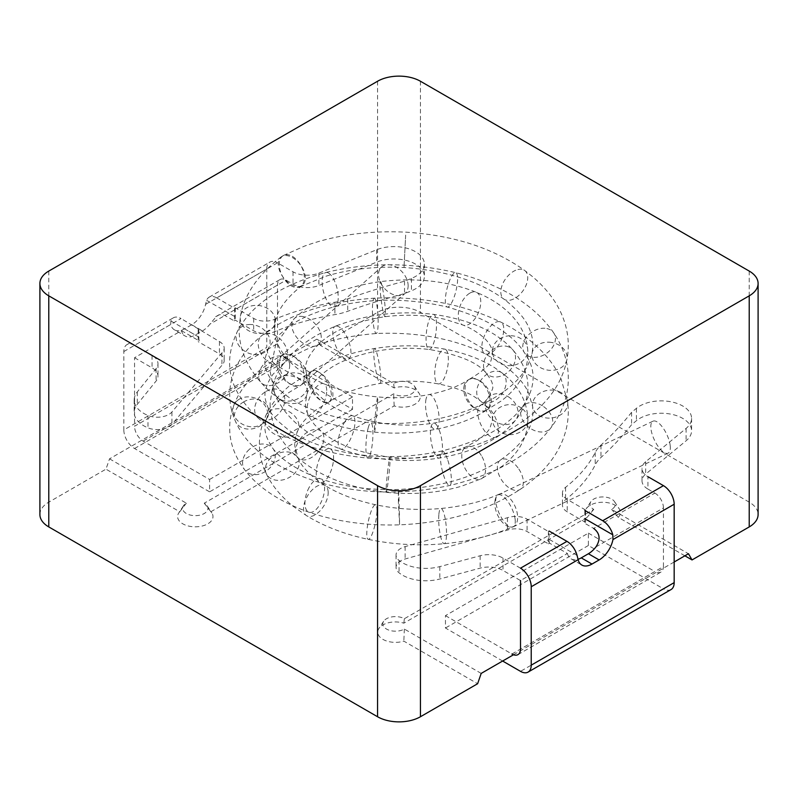 <?xml version="1.0" encoding="UTF-8"?>
<svg xmlns="http://www.w3.org/2000/svg" width="798" height="798" viewBox="0 0 798 798"><rect width="100%" height="100%" fill="white"/><g stroke="black" fill="none" stroke-linecap="round" stroke-linejoin="round"><path stroke-width="0.6" stroke-dasharray="3.99 2.99" d="M495.029 500.426A17.686 9.736 66.2 0 1 499.059 494.231A17.686 9.736 66.2 0 1 515.119 506.481A17.686 9.736 66.2 0 1 513.363 526.59A17.686 9.736 66.2 0 1 500.236 519.578A17.686 9.736 66.2 0 1 495.029 500.426M331.37 394.621A17.686 8.369 -117.4 0 0 323.988 376.875A17.686 8.369 -117.4 0 0 312.247 370.91A17.686 8.369 -117.4 0 0 312.946 390.471A17.686 8.369 -117.4 0 0 328.507 402.332A17.686 8.369 -117.4 0 0 331.37 394.621M310.083 372.307A17.686 9.606 -122.8 0 0 312.766 392.526A17.686 9.606 -122.8 0 0 329.963 401.494A17.686 9.606 -122.8 0 0 328.457 381.424A17.686 9.606 -122.8 0 0 310.801 371.748A17.686 9.606 -122.8 0 0 310.083 372.307M478.341 380.038A17.686 10.783 63 0 1 489.513 396.117A17.686 10.783 63 0 1 485.663 410.631A17.686 10.783 63 0 1 468.017 399.778A17.686 10.783 63 0 1 469.573 379.12A17.686 10.783 63 0 1 478.341 380.038M464.027 386.302A17.686 11.89 56.9 0 1 467.947 380.057A17.686 11.89 56.9 0 1 487.578 388.377A17.686 11.89 56.9 0 1 487.289 409.683A17.686 11.89 56.9 0 1 470.96 405.454A17.686 11.89 56.9 0 1 464.027 386.302M305.315 277.664A17.686 10.603 -126.4 0 0 296.088 260.188A17.686 10.603 -126.4 0 0 281.285 256.846A17.686 10.603 -126.4 0 0 283.26 277.375A17.686 10.603 -126.4 0 0 302.292 285.315A17.686 10.603 -126.4 0 0 305.315 277.664M283.19 354.661A17.686 10.633 62.2 0 1 283.529 354.472A17.686 10.633 62.2 0 1 301.195 365.145A17.686 10.633 62.2 0 1 300.058 385.753A17.686 10.633 62.2 0 1 282.532 375.369A17.686 10.633 62.2 0 1 283.19 354.661M292.317 256.348A17.686 10.633 62.2 0 1 303.599 272.288A17.686 10.633 62.2 0 1 300.058 286.721A17.686 10.633 62.2 0 1 282.382 276.048A17.686 10.633 62.2 0 1 283.529 255.44A17.686 10.633 62.2 0 1 292.317 256.348M515.149 519.468A17.686 6.793 -115.4 0 0 508.037 501.762A17.686 6.793 -115.4 0 0 497.912 494.93A17.686 6.793 -115.4 0 0 499.378 513.822A17.686 6.793 -115.4 0 0 513.104 526.88A17.686 6.793 -115.4 0 0 515.149 519.468M670.21 445.723A17.686 6.793 -115.4 0 0 663.088 428.017A17.686 6.793 -115.4 0 0 652.973 421.184A17.686 6.793 -115.4 0 0 654.44 440.077A17.686 6.793 -115.4 0 0 668.165 453.134A17.686 6.793 -115.4 0 0 670.21 445.723M306.612 375.688A17.686 12.1 -131.5 0 0 296.577 358.252A17.686 12.1 -131.5 0 0 280.058 356.876A17.686 12.1 -131.5 0 0 282.731 378.132A17.686 12.1 -131.5 0 0 303.519 383.359A17.686 12.1 -131.5 0 0 306.612 375.688M408.147 285.764A17.686 12.1 -131.5 0 0 398.112 268.318A17.686 12.1 -131.5 0 0 381.604 266.941A17.686 12.1 -131.5 0 0 384.277 288.208A17.686 12.1 -131.5 0 0 405.055 293.425A17.686 12.1 -131.5 0 0 408.147 285.764M513.503 654.759L674.17 562.001M320.377 345.354L316.806 339.17L109.535 458.84L105.964 469.154L179.74 511.747A17.686 10.214 0 0 0 178.752 512.994A17.686 10.214 0 0 0 195.301 526.82A17.686 10.214 0 0 0 211.849 512.994A17.686 10.214 0 0 0 210.862 511.747L394.162 405.923A17.686 10.214 0 0 0 414.212 404.626A17.686 10.214 0 0 0 419.12 393.324A17.686 10.214 0 0 0 394.162 387.958L320.377 345.354L377.554 312.347A30.324 17.506 180 0 1 420.446 312.347L749.222 502.161A30.324 17.506 180 0 1 758.1 514.54M39.9 514.54A30.324 17.506 180 0 1 48.778 502.161L105.964 469.154M684.893 555.807L618.26 517.333A17.686 10.214 0 0 0 619.248 508.865A17.686 10.214 0 0 0 602.699 502.271A17.686 10.214 0 0 0 586.151 508.865A17.686 10.214 0 0 0 587.138 517.333L403.838 623.168A17.686 10.214 0 0 0 378.88 628.535A17.686 10.214 0 0 0 383.788 639.836A17.686 10.214 0 0 0 403.838 641.133L477.623 683.726M109.535 458.84L186.363 503.199A12.638 7.292 0 0 0 183.48 505.772A12.638 7.292 0 0 0 195.301 515.648A12.638 7.292 0 0 0 207.121 505.772A12.638 7.292 0 0 0 204.238 503.199L393.643 393.843A12.638 7.292 0 0 0 409.424 394.811A12.638 7.292 0 0 0 414.391 386.102A12.638 7.292 0 0 0 393.643 383.529L316.806 339.17M481.194 673.412L404.357 629.053A12.638 7.292 180 0 1 388.576 630.021A12.638 7.292 180 0 1 383.609 621.313A12.638 7.292 180 0 1 404.357 618.739L593.762 509.383A12.638 7.292 180 0 1 590.879 501.643A12.638 7.292 180 0 1 602.699 496.935A12.638 7.292 180 0 1 614.52 501.643A12.638 7.292 180 0 1 611.637 509.383L688.465 553.742M179.74 511.747L186.363 503.199M210.862 511.747L204.238 503.199M394.162 405.923L393.643 393.843M394.162 387.958L393.643 383.529M404.357 629.053L403.838 641.133M404.357 618.739L403.838 623.168M618.26 517.333L611.637 509.383M593.762 509.383L587.138 517.333M234.612 308.218L235.33 307.809L253.664 318.392A16.169 9.337 0 0 0 274.632 319.33A193.894 111.939 180 0 1 334.911 302.233A50.543 29.177 0 0 0 347.729 298.901A480.127 277.195 180 0 1 404.526 281.225L411.439 278.432A30.324 17.506 0 0 0 424.366 264.098A30.324 17.506 0 0 0 408.047 248.567A30.324 17.506 0 0 0 376.656 249.754L318.911 273.096A20.219 11.671 180 0 1 293.016 271.789L277.495 262.831L216.747 297.903L234.612 308.218L234.612 316.467A20.219 11.671 -60 0 1 234.153 320.856L224.866 315.499L221.834 314.482L219.121 314.841L216.338 316.527L209.984 324.088A20.219 11.671 120 0 1 202.453 330.911L195.301 335.04A20.219 11.671 120 0 1 185.196 336.038L174.473 329.853A20.219 11.671 -60 0 1 170.742 324.467L170.902 320.956A15.162 8.758 60 0 1 173.425 317.784A15.162 8.758 60 0 1 181.006 318.532L134.553 345.354L152.059 355.469A20.219 11.671 180 0 1 157.974 363.718A20.219 11.671 180 0 1 156.089 368.646L137.276 391.938A32.967 19.032 0 0 0 134.184 399.988A32.967 19.032 0 0 0 147.979 415.469A16.169 9.337 0 0 0 171.919 411.968L221.944 352.896A16.169 9.337 0 0 0 224.188 348.157A16.169 9.337 0 0 0 219.45 341.554L181.006 318.532M234.153 320.856L235.33 320.188L253.664 330.771A16.169 9.337 0 0 0 274.632 331.709A193.894 111.939 180 0 1 334.911 314.611A50.543 29.177 0 0 0 347.729 311.28A480.127 277.195 180 0 1 404.526 293.604L411.439 290.811A30.324 17.506 0 0 0 424.366 276.477A30.324 17.506 0 0 0 408.047 260.946A30.324 17.506 0 0 0 376.656 262.133L318.911 285.475A20.219 11.671 180 0 1 293.016 284.168L286.073 280.158A12.13 7.002 -120 0 0 280.008 279.559A12.13 7.002 -120 0 0 277.495 285.105L277.495 343.709L134.553 426.232L134.553 357.733L181.465 330.651A20.219 11.671 120 0 0 185.196 336.038M198.163 329.265L198.163 341.644L199.33 340.965A20.219 11.671 -60 0 1 198.872 337.105L198.872 328.846M216.747 297.903A15.162 8.758 -120 0 0 209.166 297.155A15.162 8.758 -120 0 0 206.632 300.317L205.565 304.357A20.219 11.671 -60 0 1 191.729 324.726L184.577 328.846A20.219 11.671 -60 0 1 174.473 329.853M205.565 304.357L266.771 269.016L266.771 347.419L123.83 429.952A15.162 8.758 -120 0 0 134.553 448.516L209.595 491.847L209.595 479.468L143.121 441.095A12.13 7.002 60 0 1 134.553 426.232M134.553 345.354A15.162 8.758 -120 0 0 126.972 344.606A15.162 8.758 -120 0 0 123.83 351.549L123.83 429.952M209.595 479.468L352.517 396.955L352.517 409.334L277.475 366.003M352.517 409.334L209.595 491.847M181.465 330.651L199.33 340.965M134.553 357.733L152.059 367.848A20.219 11.671 180 0 1 157.974 376.097A20.219 11.671 180 0 1 156.089 381.025L137.276 404.317A32.967 19.032 0 0 0 134.184 412.366A32.967 19.032 0 0 0 147.979 427.848A16.169 9.337 0 0 0 171.919 424.346L221.944 365.275A16.169 9.337 0 0 0 224.188 360.536A16.169 9.337 0 0 0 219.45 353.933L198.163 341.644M404.526 281.225L404.526 293.604M235.33 307.809L235.33 320.188M221.944 352.896L221.944 365.275M266.771 269.016A15.162 8.758 60 0 1 269.914 262.073A15.162 8.758 60 0 1 277.495 262.831M134.553 448.516L277.485 365.993A15.162 8.758 60 0 1 266.771 347.419M352.517 396.955L286.053 358.571L143.121 441.095M277.475 343.719A12.13 7.002 -120 0 0 286.053 358.571M647.926 489.074L654.879 493.084L593.672 528.426L584.375 523.059L585.542 522.381L567.208 511.797A16.169 9.337 180 0 1 562.47 505.194A16.169 9.337 180 0 1 565.582 499.688A193.894 111.939 0 0 0 595.208 464.885A50.543 29.177 180 0 1 600.964 457.493A480.127 277.195 0 0 0 631.577 424.696L636.415 420.706A30.324 17.506 180 0 1 670.38 414.052A30.324 17.506 180 0 1 691.577 430.75A30.324 17.506 180 0 1 686.1 440.785L645.662 474.122A20.219 11.671 0 0 0 642.011 480.825A20.219 11.671 0 0 0 647.926 489.074L647.926 476.695A20.219 11.671 0 0 1 642.011 468.446L642.011 480.825M548.376 543.837L549.543 543.169A20.219 11.671 -60 0 1 549.094 539.298L549.094 531.049L548.376 531.458L548.376 543.837L527.089 531.548A16.169 9.337 180 0 0 507.448 530.111L405.135 558.989A16.169 9.337 180 0 0 396.047 567.378A16.169 9.337 180 0 0 399.07 572.814A32.967 19.032 180 0 0 439.818 578.989L480.157 568.136A20.219 11.671 0 0 1 502.999 570.46L520.505 580.565L567.418 553.483L549.543 543.169M520.505 568.186L502.999 558.081A20.219 11.671 0 0 0 480.157 555.757L439.818 566.61A32.967 19.032 180 0 1 399.07 560.435A16.169 9.337 180 0 1 396.047 554.999A16.169 9.337 180 0 1 405.135 546.61L507.448 517.732A16.169 9.337 180 0 1 527.089 519.169L548.376 531.458M585.542 522.381L585.542 510.002L584.834 510.411L584.834 518.67A20.219 11.671 -60 0 1 584.375 523.059M502.64 661.033L445.454 628.016L445.454 615.637L588.385 533.124L588.385 545.503L663.427 588.834L520.505 671.347M588.385 545.503L445.454 628.016M595.936 546.919L663.447 507.937L663.447 566.54L520.505 649.063M567.418 553.483A20.219 11.671 120 0 0 571.149 558.869A20.219 11.671 120 0 0 578.041 559.298M585.542 510.002L567.208 499.418A16.169 9.337 180 0 1 562.47 492.815A16.169 9.337 180 0 1 565.582 487.309A193.894 111.939 0 0 0 595.208 452.506A50.543 29.177 180 0 1 600.964 445.104A480.127 277.195 0 0 0 631.577 412.317L636.415 408.327A30.324 17.506 180 0 1 670.38 401.673A30.324 17.506 180 0 1 691.577 418.361A30.324 17.506 180 0 1 686.1 428.406L645.662 461.743A20.219 11.671 0 0 0 642.011 468.446M631.577 412.317L631.577 424.696M507.448 517.732L507.448 530.111M445.454 615.637L511.927 654.021L654.849 571.498A12.13 7.002 -120 0 0 660.914 572.096A12.13 7.002 -120 0 0 663.427 566.55M671.028 589.572A15.162 8.758 60 0 1 663.447 588.814M663.447 507.937A12.13 7.002 -120 0 0 654.879 493.084M588.385 533.124L654.849 571.498M438.88 514.271A17.686 3.571 84.7 0 1 440.945 508.486A17.686 3.571 84.7 0 1 446.162 525.762A17.686 3.571 84.7 0 1 444.247 543.707A17.686 3.571 84.7 0 1 439.987 533.393A17.686 3.571 84.7 0 1 438.88 514.271M376.985 510.73A17.686 3.641 101.9 0 0 375.539 504.745A17.686 3.641 101.9 0 0 368.327 521.303A17.686 3.641 101.9 0 0 368.247 539.358A17.686 3.641 101.9 0 0 373.713 529.603A17.686 3.641 101.9 0 0 376.985 510.73M328.168 492.067A17.686 9.556 121.4 0 0 325.085 485.543A17.686 9.556 121.4 0 0 307.709 495.648A17.686 9.556 121.4 0 0 306.641 515.727A17.686 9.556 121.4 0 0 320.467 510.381A17.686 9.556 121.4 0 0 328.168 492.067M299.2 462.301A17.686 13.297 154.2 0 0 298.203 458.421A17.686 13.297 154.2 0 0 276.487 454.142A17.686 13.297 154.2 0 0 266.342 473.812A17.686 13.297 154.2 0 0 285.614 479.109A17.686 13.297 154.2 0 0 299.2 462.301M298.881 425.294A17.686 13.347 -155.1 0 0 284.347 409.633A17.686 13.347 -155.1 0 0 265.874 415.479A17.686 13.347 -155.1 0 0 276.278 435.04A17.686 13.347 -155.1 0 0 297.943 430.401A17.686 13.347 -155.1 0 0 298.881 425.294M374.053 349.095A17.686 2.254 -99.1 0 0 375.439 368.427A17.686 2.254 -99.1 0 0 380.107 383.429A17.686 2.254 -99.1 0 0 379.539 365.604A17.686 2.254 -99.1 0 0 374.511 348.497A17.686 2.254 -99.1 0 0 374.053 349.095M445.952 349.714A17.686 6.105 -79.4 0 1 447.189 369.394A17.686 6.105 -79.4 0 1 438.282 383.898A17.686 6.105 -79.4 0 1 435.548 365.384A17.686 6.105 -79.4 0 1 444.815 349.135A17.686 6.105 -79.4 0 1 445.952 349.714M501.683 372.666A17.686 12.549 -51.9 0 1 502.361 373.145A17.686 12.549 -51.9 0 1 501.324 394.811A17.686 12.549 -51.9 0 1 480.536 400.985A17.686 12.549 -51.9 0 1 481.214 379.788A17.686 12.549 -51.9 0 1 501.683 372.666M522.52 408.875A17.686 15.012 0 0 1 527.877 419.628A17.686 15.012 0 0 1 510.181 434.641A17.686 15.012 0 0 1 492.496 419.628A17.686 15.012 0 0 1 503.299 405.803A17.686 15.012 0 0 1 522.52 408.875M482.032 456.745A17.686 10.204 65 0 1 481.154 478.84A17.686 10.204 65 0 1 464.416 467.139A17.686 10.204 65 0 1 466.182 446.79A17.686 10.204 65 0 1 482.032 456.745M387.808 469.882A17.686 0.828 96 0 0 386.262 492.336A17.686 0.828 96 0 0 388.925 474.83A17.686 0.828 96 0 0 389.943 457.154A17.686 0.828 96 0 0 387.808 469.882M301.814 436.935A17.686 11.062 130.3 0 0 298.272 458.192A17.686 11.062 130.3 0 0 318.143 451.868A17.686 11.062 130.3 0 0 321.155 431.219A17.686 11.062 130.3 0 0 301.814 436.935M280.307 376.895A17.686 13.556 -162.4 0 0 273.106 384.207A17.686 13.556 -162.4 0 0 285.854 402.491A17.686 13.556 -162.4 0 0 306.811 394.93A17.686 13.556 -162.4 0 0 299.898 379.479A17.686 13.556 -162.4 0 0 280.307 376.895M336.576 326.023A17.686 6.893 -111.5 0 0 335.35 326.212A17.686 6.893 -111.5 0 0 335.439 345.195A17.686 6.893 -111.5 0 0 348.337 359.12A17.686 6.893 -111.5 0 0 348.806 341.594A17.686 6.893 -111.5 0 0 336.576 326.023M432.785 314.442A17.686 4.768 -82.8 0 1 433.474 314.352A17.686 4.768 -82.8 0 1 436.007 332.497A17.686 4.768 -82.8 0 1 429.075 349.454A17.686 4.768 -82.8 0 1 426.401 332.557A17.686 4.768 -82.8 0 1 432.785 314.442M505.882 346.142A17.686 13.556 -41.7 0 1 512.725 349.733A17.686 13.556 -41.7 0 1 508.526 371.619A17.686 13.556 -41.7 0 1 486.291 373.255A17.686 13.556 -41.7 0 1 487.179 355.02A17.686 13.556 -41.7 0 1 505.882 346.142M508.236 396.726A17.686 13.915 38.2 0 1 515.618 420.067A17.686 13.915 38.2 0 1 493.114 420.057A17.686 13.915 38.2 0 1 487.827 398.182A17.686 13.915 38.2 0 1 508.236 396.726M439.229 430.022A17.686 5.387 80.8 0 1 442.471 447.987A17.686 5.387 80.8 0 1 439.289 458.072A17.686 5.387 80.8 0 1 431.139 441.474A17.686 5.387 80.8 0 1 433.613 423.159A17.686 5.387 80.8 0 1 439.229 430.022M345.075 421.414A17.686 6.214 109.9 0 0 338.591 438.381A17.686 6.214 109.9 0 0 340.556 449.025A17.686 6.214 109.9 0 0 352.427 434.521A17.686 6.214 109.9 0 0 352.616 415.768A17.686 6.214 109.9 0 0 345.075 421.414M287.29 374.072A17.686 13.466 158 0 0 274.771 393.623A17.686 13.466 158 0 0 296.218 399.479A17.686 13.466 158 0 0 307.569 380.367A17.686 13.466 158 0 0 287.29 374.072M303.18 316.597A17.686 11.401 -133.5 0 0 294.382 318.532A17.686 11.401 -133.5 0 0 298.292 339.21A17.686 11.401 -133.5 0 0 318.731 344.187A17.686 11.401 -133.5 0 0 318.681 328.706A17.686 11.401 -133.5 0 0 303.18 316.597M381.424 283.499A17.686 1.596 -97.3 0 0 380.437 281.604A17.686 1.596 -97.3 0 0 381.105 299.35A17.686 1.596 -97.3 0 0 384.925 316.696A17.686 1.596 -97.3 0 0 384.746 303.13A17.686 1.596 -97.3 0 0 381.424 283.499M469.823 293.145A17.686 9.736 -67.6 0 1 476.276 292.277A17.686 9.736 -67.6 0 1 478.531 312.337A17.686 9.736 -67.6 0 1 462.79 324.986A17.686 9.736 -67.6 0 1 458.91 310.063A17.686 9.736 -67.6 0 1 469.823 293.145M510.86 335.759A17.686 14.933 -5.2 0 1 527.668 349.105A17.686 14.933 -5.2 0 1 511.418 365.574A17.686 14.933 -5.2 0 1 492.436 352.327A17.686 14.933 -5.2 0 1 510.86 335.759M425.753 400.756A17.686 6.045 79.1 0 1 428.995 394.601A17.686 6.045 79.1 0 1 438.272 410.83A17.686 6.045 79.1 0 1 435.688 429.334A17.686 6.045 79.1 0 1 428.197 419.828A17.686 6.045 79.1 0 1 425.753 400.756M377.614 402.96A17.686 0.668 95.2 0 0 377.654 396.925A17.686 0.668 95.2 0 0 375.399 414.481A17.686 0.668 95.2 0 0 374.471 432.167A17.686 0.668 95.2 0 0 376.008 421.863A17.686 0.668 95.2 0 0 377.614 402.96M326.711 390.451A17.686 7.531 113.4 0 0 323.868 383.758A17.686 7.531 113.4 0 0 309.953 397.015A17.686 7.531 113.4 0 0 309.853 416.237A17.686 7.531 113.4 0 0 320.626 408.885A17.686 7.531 113.4 0 0 326.711 390.451M289.674 365.075A17.686 12.13 138.2 0 0 287.4 359A17.686 12.13 138.2 0 0 266.133 361.733A17.686 12.13 138.2 0 0 261.026 382.571A17.686 12.13 138.2 0 0 278.622 382.561A17.686 12.13 138.2 0 0 289.674 365.075M275.34 320.267A17.686 13.905 -169.1 0 0 258.841 305.524A17.686 13.905 -169.1 0 0 240.417 316.078A17.686 13.905 -169.1 0 0 255.151 333.085A17.686 13.905 -169.1 0 0 275.15 322.781A17.686 13.905 -169.1 0 0 275.34 320.267M238.263 399.848A17.686 14.564 20.1 0 1 259.34 400.147A17.686 14.564 20.1 0 1 266.911 417.913A17.686 14.564 20.1 0 1 245.295 425.514A17.686 14.564 20.1 0 1 233.684 405.763A17.686 14.564 20.1 0 1 238.263 399.848M247.579 451.129A17.686 13.766 -37.5 0 1 272.956 448.556A17.686 13.766 -37.5 0 1 267.3 470.241A17.686 13.766 -37.5 0 1 244.886 470.092A17.686 13.766 -37.5 0 1 247.579 451.129M307.819 490.162A17.686 8.429 -70.9 0 1 320.557 478.8A17.686 8.429 -70.9 0 1 322.731 498.271A17.686 8.429 -70.9 0 1 308.976 512.226A17.686 8.429 -70.9 0 1 307.819 490.162M398.421 502.7L398.392 489.493L398.87 494.66L399.608 524.845L398.421 502.7M518.002 467.857A17.686 10.214 -123.8 0 0 500.506 460.017A17.686 10.214 -123.8 0 0 501.862 480.396A17.686 10.214 -123.8 0 0 520.186 489.413A17.686 10.214 -123.8 0 0 518.002 467.857M560.575 392.307A17.686 13.955 172.6 0 0 541.383 392.377A17.686 13.955 172.6 0 0 532.605 406.372A17.686 13.955 172.6 0 0 551.937 417.933A17.686 13.955 172.6 0 0 567.687 401.833A17.686 13.955 172.6 0 0 560.575 392.307M499.408 321.644A17.686 8.559 116.3 0 0 484.586 335.34A17.686 8.559 116.3 0 0 485.004 353.753A17.686 8.559 116.3 0 0 500.506 341.684A17.686 8.559 116.3 0 0 500.685 322.043A17.686 8.559 116.3 0 0 499.408 321.644M374.442 298.213A17.686 2.693 86.8 0 1 378.003 316.198A17.686 2.693 86.8 0 1 376.287 333.504A17.686 2.693 86.8 0 1 372.596 315.998A17.686 2.693 86.8 0 1 374.282 298.193A17.686 2.693 86.8 0 1 374.442 298.213M265.914 333.734A17.686 12.379 51 0 1 284.417 344.128A17.686 12.379 51 0 1 284.088 363.1A17.686 12.379 51 0 1 263.33 357.135A17.686 12.379 51 0 1 261.834 335.589A17.686 12.379 51 0 1 265.914 333.734M243.34 402.082A17.686 14.464 -23.9 0 1 267.759 406.91A17.686 14.464 -23.9 0 1 257.435 427.299A17.686 14.464 -23.9 0 1 235.41 421.234A17.686 14.464 -23.9 0 1 243.34 402.082M320.596 456.436A17.686 7.431 -73.9 0 1 329.813 448.666A17.686 7.431 -73.9 0 1 332.058 467.718A17.686 7.431 -73.9 0 1 320.018 482.66A17.686 7.431 -73.9 0 1 320.596 456.436M447.429 459.119A17.686 4.02 -102.6 0 0 441.992 450.96A17.686 4.02 -102.6 0 0 441.932 469.094A17.686 4.02 -102.6 0 0 449.713 485.483A17.686 4.02 -102.6 0 0 447.429 459.119M542.46 405.843A17.686 12.728 -143 0 0 522.57 406.641A17.686 12.728 -143 0 0 529.034 427.449A17.686 12.728 -143 0 0 550.82 427.937A17.686 12.728 -143 0 0 542.46 405.843M544.944 328.287A17.686 12.898 146 0 0 527.009 336.447A17.686 12.898 146 0 0 524.406 352.686A17.686 12.898 146 0 0 546.281 353.504A17.686 12.898 146 0 0 553.742 332.926A17.686 12.898 146 0 0 544.944 328.287M453.962 273.275A17.686 4.618 103.8 0 0 446.341 291.659A17.686 4.618 103.8 0 0 447.249 307.021A17.686 4.618 103.8 0 0 455.947 290.941A17.686 4.618 103.8 0 0 455.688 272.667A17.686 4.618 103.8 0 0 453.962 273.275M328.596 273.076A17.686 6.992 75.7 0 1 337.644 291.16A17.686 6.992 75.7 0 1 334.552 306.781A17.686 6.992 75.7 0 1 323.399 291.38A17.686 6.992 75.7 0 1 325.793 272.507A17.686 6.992 75.7 0 1 328.596 273.076M249.136 324.527A17.686 14.274 27.4 0 1 266.063 331.938A17.686 14.274 27.4 0 1 268.796 347.689A17.686 14.274 27.4 0 1 246.532 352.237A17.686 14.274 27.4 0 1 237.385 331.429A17.686 14.274 27.4 0 1 249.136 324.527M266.213 391.339A17.686 12.738 -48.8 0 1 281.385 391.399A17.686 12.738 -48.8 0 1 279.31 413.095A17.686 12.738 -48.8 0 1 258.083 418.012A17.686 12.738 -48.8 0 1 266.213 391.339M368.187 427.928A17.686 3.202 -85.2 0 1 370.9 422.85A17.686 3.202 -85.2 0 1 372.616 440.745A17.686 3.202 -85.2 0 1 367.958 458.102A17.686 3.202 -85.2 0 1 365.913 447.05A17.686 3.202 -85.2 0 1 368.187 427.928M488.965 408.237A17.686 8.05 -114.8 0 0 480.695 405.065A17.686 8.05 -114.8 0 0 480.815 424.496A17.686 8.05 -114.8 0 0 495.538 437.174A17.686 8.05 -114.8 0 0 497.872 424.865A17.686 8.05 -114.8 0 0 488.965 408.237M551.308 342.422A17.686 13.945 -169 0 0 532.176 352.896A17.686 13.945 -169 0 0 546.889 369.963A17.686 13.945 -169 0 0 566.909 359.639A17.686 13.945 -169 0 0 551.308 342.422M515.717 270.263A17.686 10.544 126.1 0 0 502.441 284.477A17.686 10.544 126.1 0 0 503.857 299.08A17.686 10.544 126.1 0 0 522.8 291.011A17.686 10.544 126.1 0 0 524.715 270.502A17.686 10.544 126.1 0 0 515.717 270.263M405.653 235.071L404.017 267.5L405.653 235.071M48.778 271.081L48.778 502.161M377.554 81.256L377.554 312.347M420.446 81.256L420.446 312.347M749.222 271.081L749.222 502.161M224.866 315.499L286.073 280.158M123.83 351.549L170.742 324.467M277.495 285.105L209.984 324.088M411.439 278.432L411.439 290.811M347.729 298.901L347.729 311.28M334.911 302.233L334.911 314.611M274.632 319.33L274.632 331.709M253.664 318.392L253.664 330.771M219.45 341.554L219.45 353.933M171.919 411.968L171.919 424.346M147.979 415.469L147.979 427.848M137.276 391.938L137.276 404.317M156.089 368.646L156.089 381.025M152.059 355.469L152.059 367.848M293.016 271.789L293.016 284.168M318.911 273.096L318.911 285.475M376.656 249.754L376.656 262.133M170.902 320.956L198.872 337.105M206.632 300.317L234.612 316.467M191.729 324.726L202.453 330.911M184.577 328.846L195.301 335.04M636.415 408.327L636.415 420.706M600.964 445.104L600.964 457.493M595.208 452.506L595.208 464.885M565.582 487.309L565.582 499.688M567.208 499.418L567.208 511.797M527.089 519.169L527.089 531.548M405.135 546.61L405.135 558.989M399.07 560.435L399.07 572.814M439.818 566.61L439.818 578.989M480.157 555.757L480.157 568.136M502.999 558.081L502.999 570.46M645.662 461.743L645.662 474.122M686.1 428.406L686.1 440.785M577.074 555.448L549.094 539.298M328.507 402.332L316.277 409.803C306.612 417.234 300.507 424.097 297.943 430.401C295.469 435.898 294.432 441.104 294.821 446.012L298.203 458.421C301.913 467.219 310.881 476.256 325.085 485.543C338.881 494.022 355.699 500.426 375.539 504.745C397.145 509.234 418.95 510.481 440.945 508.486C463.289 506.261 482.66 501.513 499.059 494.231M312.247 370.91L289.215 386.062C278.482 395.17 270.702 404.975 265.874 415.479C257.066 434.94 257.215 454.381 266.342 473.812C271.968 485.583 280.946 496.446 293.265 506.401L306.641 515.727C324.327 526.49 344.856 534.371 368.247 539.358C393.354 544.595 418.691 546.041 444.247 543.707C469.972 541.244 493.014 535.538 513.363 526.59M469.573 379.12C483.079 371.17 490.321 364.616 491.289 359.469L492.436 352.327C492.406 349.823 491.099 346.671 488.516 342.871C483.428 335.818 472.266 328.557 462.79 324.986L445.633 319.489C426.85 315.02 406.611 314.083 384.925 316.696C354.751 321.474 332.686 330.631 318.731 344.187C309.764 353.574 305.375 361.644 305.584 368.407L307.569 380.367L313.544 390.322L326.232 402.152C333.315 407.349 342.113 411.888 352.616 415.768C378.661 424.855 405.653 427.319 433.613 423.159C461.324 417.733 479.389 409.414 487.827 398.182C492.107 390.721 493.663 386.93 492.496 386.811C491.498 383.798 494.85 384.925 486.291 373.255C478.072 362.571 459 354.641 429.075 349.454C400.476 346.262 373.564 349.484 348.337 359.12C325.714 367.329 309.006 384.516 306.811 394.93L305.514 402.96C304.996 409.214 308.048 416.496 314.651 424.815L321.155 431.219C336.656 444.526 359.589 453.164 389.943 457.154C410.601 459.169 429.683 457.942 447.189 453.473L466.182 446.79L477.473 440.436C484.206 435.528 488.416 431.309 490.102 427.788L492.496 419.628C491.758 417.105 494.531 413.424 480.536 400.985L474.89 397.075C465.922 391.389 453.723 387 438.282 383.898C419.698 380.466 400.307 380.307 380.107 383.429C359.848 386.91 343.13 392.935 329.963 401.494M485.663 410.631L501.244 400.975C510.57 393.833 517.403 386.112 521.722 377.803C526.6 368.427 528.585 358.861 527.668 349.105C526.62 336.487 520.356 320.806 500.735 305.834C493.792 300.676 485.643 296.158 476.276 292.277C447.957 280.986 416.017 277.425 380.437 281.604C344.048 286.751 315.36 299.06 294.382 318.532L275.769 344.257L270.163 371.688L274.771 393.623C284.317 417.224 306.252 435.688 340.556 449.025C372.447 460.197 405.354 463.209 439.289 458.072C475.279 451.568 500.725 438.9 515.618 420.067C531.368 399.908 533.702 374.541 512.725 349.733C496.166 331.31 469.753 319.519 433.474 314.352C399.1 310.402 366.392 314.352 335.35 326.212C301.554 340.566 280.796 359.898 273.106 384.207L270.133 402.711C269.864 422.78 279.24 441.284 298.272 458.192C320.606 476.705 349.943 488.087 386.262 492.336C413.075 495.009 438.132 492.984 461.424 486.241L481.154 478.84L502.042 466.291C511.229 459.069 517.912 451.319 522.082 443.02C525.962 435.339 527.897 427.548 527.877 419.628C527.269 401.364 518.77 385.863 502.361 373.145L494.9 367.868C481.284 359.18 464.586 352.925 444.815 349.135C422.032 344.936 398.601 344.726 374.511 348.497C349.953 352.546 328.716 360.297 310.801 371.748M302.292 285.315C286.013 298.123 276.966 310.612 275.15 322.781L274.542 330.671C274.362 339.03 278.652 348.467 287.4 359C295.25 368.087 307.4 376.347 323.868 383.758C339.818 390.641 357.743 395.03 377.654 396.925C395.618 398.491 412.736 397.713 428.995 394.601C445.723 391.14 458.7 386.292 467.947 380.057M281.285 256.846C258.133 274.492 244.507 294.233 240.417 316.078L239.161 327.709C238.632 346.861 245.914 365.145 261.026 382.571C273.036 396.027 289.315 407.249 309.853 416.237C329.524 424.686 351.07 429.992 374.471 432.167C395.599 434.032 416.007 433.095 435.688 429.334C456.167 425.304 473.374 418.76 487.289 409.683M300.058 286.721L326.133 276.158C349.684 269.036 375.649 266.153 404.017 267.5C445.653 270.522 478.93 281.056 503.857 299.08C517.134 309.275 525.623 319.15 529.323 328.726C531.897 334.871 533.084 340.726 532.894 346.302L532.176 352.896C528.725 367.898 518.111 387.07 480.695 405.065C448.077 419.738 411.479 425.673 370.9 422.85C329.474 418.252 299.639 407.768 281.385 391.399C259.17 368.716 264.208 359.848 268.796 347.689L276.018 337.514L289.494 326.023C300.856 318.143 315.868 311.729 334.552 306.781C370.88 297.913 408.446 297.993 447.249 307.021C486.421 318.143 512.146 333.365 524.406 352.686C536.585 369.544 535.977 387.529 522.57 406.641C508.645 425.913 481.783 440.686 441.992 450.96C402.621 459.229 365.225 458.461 329.813 448.666C312.417 443.498 298.482 437.124 287.998 429.563L277.415 420.626C272.697 415.658 269.485 411.08 267.759 406.91C265.036 399.09 261.305 391.788 272.936 374.352L284.088 363.1C303.928 346.791 334.661 336.926 376.287 333.504C417.244 331.788 453.483 338.532 485.004 353.753L501.483 363.369C515.408 373.464 524.466 383.379 528.635 393.115L532.605 406.372L532.924 411.12C533.034 416.746 531.747 422.641 529.064 428.805C524.974 439.04 515.448 449.444 500.506 460.017C474.092 477.483 440.047 487.309 398.392 489.493C369.524 490.301 343.589 486.73 320.557 478.8C293.415 469.244 279.15 456.965 272.956 448.556C261.295 431.12 265.325 424.047 266.911 417.913C268.986 410.471 276.178 402.092 288.487 392.776L300.058 385.753M283.529 255.44L304.387 246.163C334.921 235.051 368.766 230.383 405.903 232.168C453.473 235.23 493.074 248.008 524.715 270.502L531.847 276.068C546.071 288.068 556.126 301.125 562.031 315.23C568.156 329.963 569.782 344.766 566.909 359.639C560.755 390.93 536.964 416.775 495.538 437.174C456.835 454.521 414.312 461.503 367.958 458.102C320.686 453.583 284.068 440.227 258.083 418.012C225.605 387.519 224.248 359.469 237.385 331.429C251.36 304.587 280.836 284.946 325.793 272.507C368.058 262.183 411.359 262.233 455.688 272.667C501.713 284.736 534.391 304.816 553.742 332.926C563.558 347.738 568.415 363.02 568.306 378.771C568.276 395.828 562.44 412.217 550.82 427.937C529.762 455.229 496.057 474.411 449.713 485.483C404.766 495.059 361.534 494.122 320.018 482.66C275.639 468.865 247.44 448.386 235.41 421.234C231.61 412.566 229.704 403.818 229.714 394.99C229.684 385.993 231.639 377.085 235.57 368.267C240.727 356.616 249.485 345.724 261.834 335.589C289.345 313.893 326.821 301.425 374.282 298.193C420.925 296.018 463.059 303.968 500.685 322.043C512.326 327.818 522.61 334.392 531.528 341.763C545.164 353.175 555.019 365.574 561.084 378.98L567.687 401.833L568.306 410.84C568.395 421.613 566.161 432.247 561.583 442.76C553.982 460.217 540.186 475.778 520.186 489.413C487.239 510.9 447.05 522.7 399.608 524.845C366.761 525.862 336.547 521.653 308.976 512.226C279.769 501.802 258.402 487.758 244.886 470.092C234.802 456.636 229.734 442.74 229.694 428.406C229.634 420.815 230.961 413.274 233.684 405.763C238.333 392.766 247.33 380.676 260.667 369.514L275.859 358.811L283.529 354.472M513.104 526.88L668.165 453.134M497.912 494.93L652.973 421.184M303.519 383.359L405.055 293.425M280.058 356.876L381.604 266.941M183.48 505.772L178.752 512.994M207.121 505.772L211.849 512.994M414.391 386.102L419.12 393.324M383.609 621.313L378.88 628.535M590.879 501.643L586.151 508.865M614.52 501.643L619.248 508.865M224.188 348.157L224.188 360.536M134.184 399.988L134.184 412.366M157.974 363.718L157.974 376.097M424.366 264.098L424.366 276.477M215.65 316.716L280.008 279.559M209.166 297.155L269.914 262.073M126.972 344.606L173.425 317.784M562.47 492.815L562.47 505.194M396.047 554.999L396.047 567.378M691.577 418.361L691.577 430.75M571.149 558.869L581.872 565.064M517.992 654.619L660.914 572.096"/><path stroke-width="1.2" d="M420.446 485.653A30.324 17.506 180 0 1 377.554 485.653L48.778 295.839A30.324 17.506 180 0 1 39.9 283.46A30.324 17.506 180 0 1 48.778 271.081L377.554 81.256A30.324 17.506 180 0 1 420.446 81.256L749.222 271.081A30.324 17.506 180 0 1 758.1 283.46A30.324 17.506 180 0 1 749.222 295.839L420.446 485.653L420.446 716.744L477.623 683.726L481.194 673.412L513.503 654.759M674.17 562.001L688.465 553.742L692.036 559.937L684.893 555.807M758.1 283.46L758.1 514.54A30.324 17.506 180 0 1 749.222 526.919L692.036 559.937M420.446 716.744A30.324 17.506 180 0 1 377.554 716.744L48.778 526.919A30.324 17.506 180 0 1 39.9 514.54L39.9 283.46M549.094 531.049L566.959 541.363A15.162 8.758 60 0 1 577.074 555.448L578.141 559.667L531.229 586.759L531.229 665.163L674.17 582.63A15.162 8.758 60 0 1 671.028 589.572L528.086 672.096A15.162 8.758 -120 0 0 531.229 665.163M528.086 672.096A15.162 8.758 -120 0 1 520.505 671.347L502.64 661.033M578.041 559.298A20.219 11.671 120 0 0 581.253 557.872L588.405 553.742A20.219 11.671 120 0 0 595.936 546.919C600.754 539.448 599.996 533.283 593.672 528.426M520.505 580.565L520.505 649.063A12.13 7.002 60 0 1 517.992 654.619A12.13 7.002 60 0 1 511.927 654.021M584.834 510.411L602.699 520.735L663.447 485.653A15.162 8.758 60 0 1 674.17 504.226L674.17 582.63M647.926 476.695L663.447 485.653M531.229 586.759A15.162 8.758 -120 0 0 520.505 568.186L566.959 541.363M674.17 504.226L612.964 539.558A20.219 11.671 -60 0 1 599.128 559.937L591.976 564.056A20.219 11.671 -60 0 1 581.872 565.064A20.219 11.671 -60 0 1 578.141 559.667M612.964 539.558L612.804 534.82A15.162 8.758 -120 0 0 602.699 520.735M749.222 295.839L749.222 526.919M377.554 485.653L377.554 716.744M48.778 295.839L48.778 526.919M599.128 559.937L588.405 553.742M612.804 534.82L584.834 518.67M591.976 564.056L581.253 557.872"/></g></svg>

